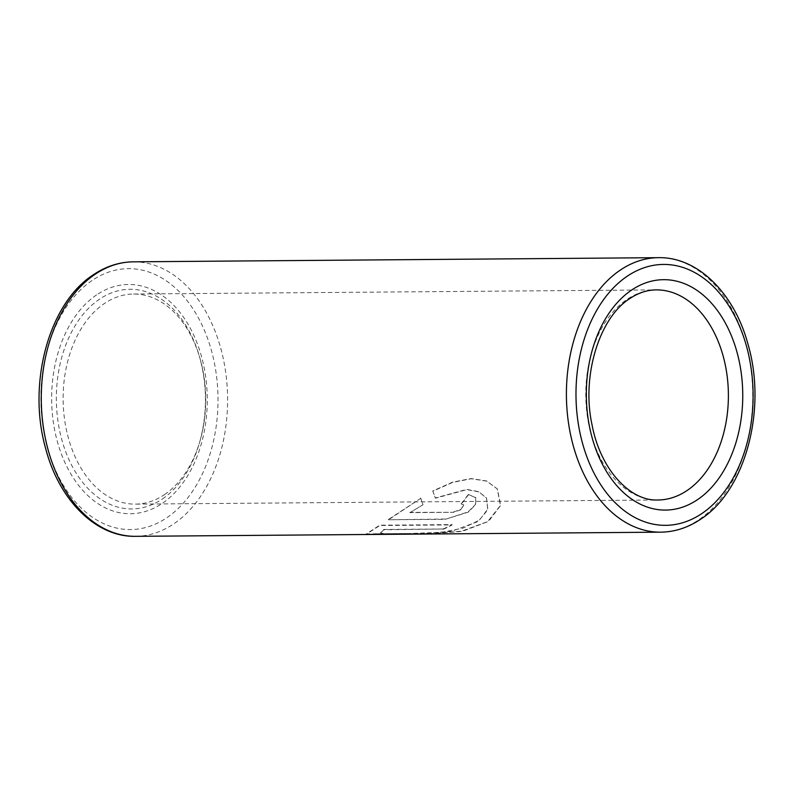 <?xml version="1.0" encoding="UTF-8"?>
<svg xmlns="http://www.w3.org/2000/svg" width="794" height="794" viewBox="0 0 794 794"><rect width="100%" height="100%" fill="white"/><g stroke="black" fill="none" stroke-linecap="round" stroke-linejoin="round"><path stroke-width="0.6" stroke-dasharray="3.97 2.98" d="M164.547 494.583A105.056 71.301 89.5 0 0 200.634 438.695A105.056 71.301 89.5 0 0 199.999 358.422A105.056 71.301 89.5 0 0 133.6 294.028A105.056 71.301 89.5 0 0 104.322 303.576A105.056 71.301 89.5 0 0 64.91 421.753A105.056 71.301 89.5 0 0 135.268 504.13A105.056 71.301 89.5 0 0 164.547 494.583M442.983 528.993L383.79 529.459L380.425 532.834L385.259 533.915L398.638 533.905L441.127 532.357L462.902 528.199L479.546 520.07L487.814 508.974L486.444 497.987L478.832 491.685L466.743 489.392L435.311 497.967L432.73 490.98L452.54 482.166L471.041 478.554L486.583 480.966L497.243 488.826L500.438 505.49L487.655 521.608L461.661 531.136L429.356 533.657L366.362 533.876L379.721 525.191L452.044 524.616A136.915 92.918 89.5 0 1 442.983 528.993L383.859 529.787L380.465 533.181L382.113 534.034M419.47 533.975L451.816 531.196L478.206 521.44L487.744 509.867L486.583 498.205L478.961 491.903L466.892 489.62L435.469 498.215L432.899 491.208L452.709 482.385L471.189 478.762L486.722 481.154L497.381 489.005L500.677 505.371L488.578 521.36L462.326 531.345L429.356 533.995M443.042 529.32A137.253 93.156 89.5 0 0 452.123 524.933L379.81 525.509L366.381 534.213L367.622 534.491M423.013 504.756L409.942 512.636L453.573 512.289L461.046 509.679L463.775 505.053L461.314 504.041A137.253 93.156 89.5 0 0 468.43 494.662L475.874 497.788L475.616 504.676L468.281 512.15L445.295 519.326L388.534 519.772L420.79 498.295L423.013 504.756L409.942 512.636M409.813 512.348L453.573 512.289M453.443 512.011L460.907 509.401L463.636 504.795L461.314 504.041M461.165 503.783A136.915 92.918 89.5 0 0 468.262 494.424L468.43 494.662M468.262 494.424L475.725 497.55L475.467 504.428L468.142 511.872L445.295 519.326M445.196 519.018L388.534 519.772M388.425 519.465L420.79 498.295M420.631 498.037L422.865 504.498M162.403 498.969A109.85 74.557 89.5 0 0 200.138 440.531A109.85 74.557 89.5 0 0 199.473 356.585A109.85 74.557 89.5 0 0 99.429 299.249A109.85 74.557 89.5 0 0 63.331 444.868A109.85 74.557 89.5 0 0 162.403 498.969M96.59 294.902A114.644 77.802 89.5 0 0 58.925 446.873A114.644 77.802 89.5 0 0 162.313 503.336A114.644 77.802 89.5 0 0 199.989 351.355A114.644 77.802 89.5 0 0 96.59 294.902M92.054 280.51A130.474 88.551 89.5 0 0 49.188 453.473A130.474 88.551 89.5 0 0 166.849 517.728A130.474 88.551 89.5 0 0 209.725 344.765A130.474 88.551 89.5 0 0 92.054 280.51M135.516 536.327A137.253 93.156 89.5 0 0 173.777 523.851A137.253 93.156 89.5 0 0 225.268 369.458A137.253 93.156 89.5 0 0 133.342 261.831M660.658 532.169A137.253 93.156 89.5 0 0 698.909 519.693A137.253 93.156 89.5 0 0 750.399 365.3A137.253 93.156 89.5 0 0 658.484 257.673M133.6 294.028L656.251 289.889A105.056 71.301 89.5 0 0 626.962 299.437A105.056 71.301 89.5 0 0 587.55 417.614A105.056 71.301 89.5 0 0 657.908 499.992L135.268 504.13M199.999 358.422L199.473 356.585C207.214 384.514 207.433 412.493 200.138 440.531L200.634 438.695M367.622 534.144L374.272 534.094M409.625 533.816L429.356 533.657"/><path stroke-width="1.19" d="M382.113 534.034L419.47 533.975M660.658 532.169C674.811 531.98 688.18 527.633 700.765 519.147C745.576 490.364 766.925 409.357 748.176 344.884C734.678 293.711 698.025 256.799 658.484 257.673A137.253 93.156 89.5 0 0 620.223 270.149A137.253 93.156 89.5 0 0 568.732 424.542A137.253 93.156 89.5 0 0 660.658 532.169L135.516 536.327C95.766 537.21 58.964 499.902 45.615 448.352C27.224 383.988 48.623 303.526 93.235 274.853C105.82 266.367 119.189 262.02 133.342 261.831A137.253 93.156 89.5 0 0 95.091 274.307A137.253 93.156 89.5 0 0 43.601 428.7A137.253 93.156 89.5 0 0 135.516 536.327M627.151 276.272A130.474 88.551 89.5 0 0 584.275 449.235A130.474 88.551 89.5 0 0 701.946 513.49A130.474 88.551 89.5 0 0 744.812 340.527A130.474 88.551 89.5 0 0 627.151 276.272M631.518 290.138A115.219 78.199 89.5 0 0 593.654 442.883A115.219 78.199 89.5 0 0 697.569 499.625A115.219 78.199 89.5 0 0 735.433 346.879A115.219 78.199 89.5 0 0 631.518 290.138M657.908 499.992A105.056 71.301 89.5 0 0 687.187 490.444A105.056 71.301 89.5 0 0 726.609 372.267A105.056 71.301 89.5 0 0 656.251 289.889C647.219 289.939 638.386 292.847 629.751 298.613C599.718 317.392 581.258 375.304 591.996 424.631C600.443 469.998 630.486 501.391 657.908 499.992M133.342 261.831L658.484 257.673M374.272 534.094L409.625 533.816"/></g></svg>
